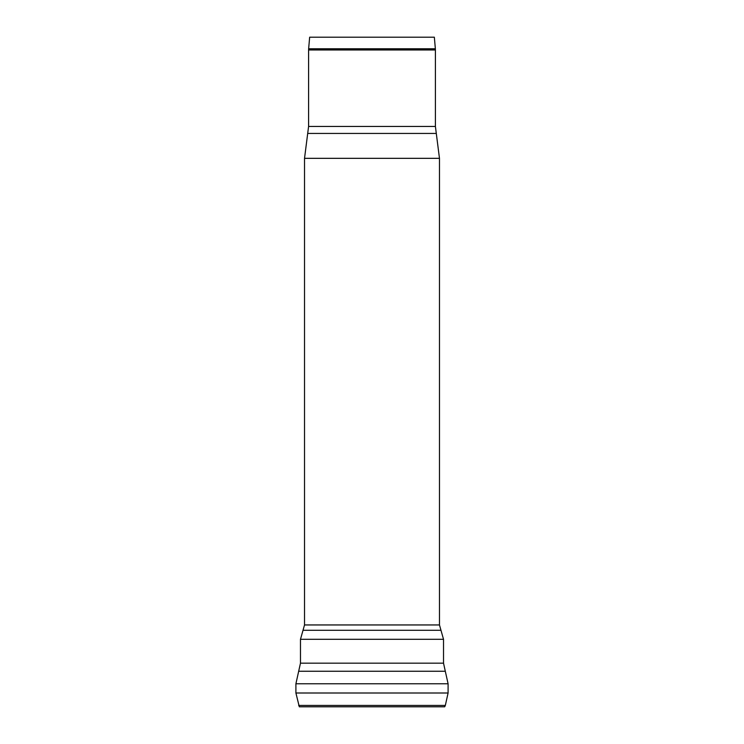 <?xml version="1.0" encoding="UTF-8"?>
<svg xmlns="http://www.w3.org/2000/svg" width="744" height="744" viewBox="0 0 744 744"><rect width="100%" height="100%" fill="white"/><g stroke="black" fill="none" stroke-linecap="round" stroke-linejoin="round"><path stroke-width="1.12" d="M298.669 705.433L445.331 705.433L444.698 706.8L299.302 706.8L295.907 692.999L448.093 692.999L448.093 683.764L295.907 683.764L300.474 663.174L443.526 663.174L443.526 639.301L300.474 639.301L304.529 624.951L439.472 624.951L439.472 158.333L304.529 158.333L304.529 624.951M434.347 37.2L309.653 37.2L308.639 48.779L435.361 48.779L434.347 37.2M439.472 158.333L435.407 126.443L435.407 49.969L308.593 49.969L308.639 48.779M435.407 126.443L308.593 126.443L308.593 49.969M436.3 133.436L307.7 133.436L308.593 126.443M443.526 639.301L440.969 630.27L303.031 630.27M448.093 683.764L445.303 671.255L298.697 671.255M435.407 49.969L435.361 48.779M307.7 133.436L304.529 158.333M440.969 630.27L439.472 624.951M300.474 639.301L300.474 663.174M445.303 671.255L443.526 663.174M295.907 683.764L295.907 692.999M445.331 705.433L448.093 692.999"/></g></svg>

